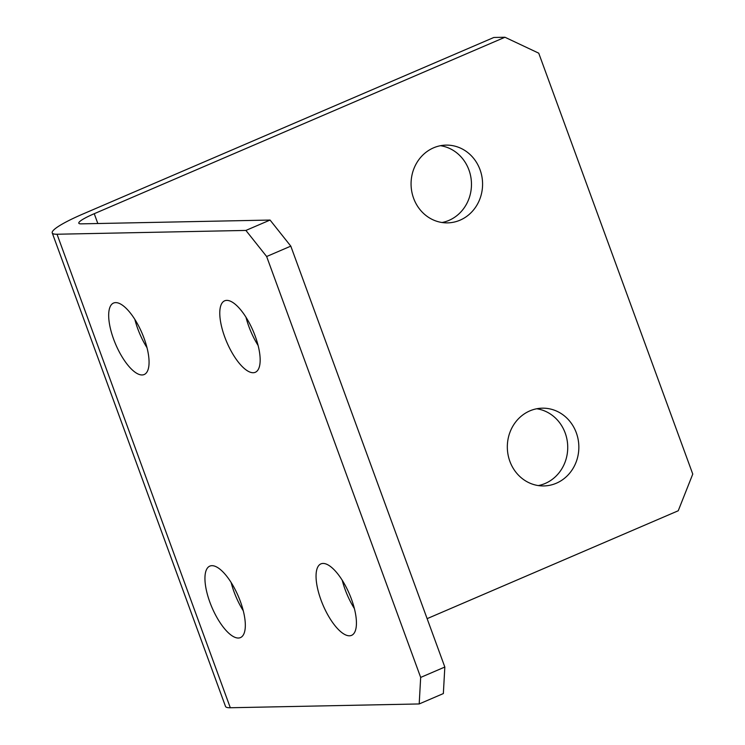 <?xml version="1.0" encoding="UTF-8"?>
<svg xmlns="http://www.w3.org/2000/svg" width="745" height="745" viewBox="0 0 745 745"><rect width="100%" height="100%" fill="white"/><g stroke="black" fill="none" stroke-linecap="round" stroke-linejoin="round"><path stroke-width="1.12" d="M509.869 461.332A38.889 35.76 88.8 0 0 543.869 485.936A38.889 35.76 88.8 0 0 576.313 432.789A38.889 35.76 88.8 0 0 542.304 408.176A38.889 35.76 88.8 0 0 509.869 461.332M538.309 485.572A38.889 35.76 88.8 0 0 565.194 433.013A38.889 35.76 88.8 0 0 536.763 408.763M413.605 198.263A38.889 35.76 88.8 0 0 447.605 222.876A38.889 35.76 88.8 0 0 480.041 169.72A38.889 35.76 88.8 0 0 446.041 145.117A38.889 35.76 88.8 0 0 413.605 198.263M442.036 222.513A38.889 35.76 88.8 0 0 468.931 169.944A38.889 35.76 88.8 0 0 440.491 145.703M243.289 610.798A38.889 14.313 66.8 0 1 231.146 582.534M211.897 565.679A38.889 14.313 -113.2 0 0 209.783 566.125A38.889 14.313 -113.2 0 0 210.882 604.838A38.889 14.313 -113.2 0 0 238.372 638.027A38.889 14.313 -113.2 0 0 240.486 637.58A38.889 14.313 -113.2 0 0 239.387 598.868A38.889 14.313 -113.2 0 0 211.897 565.679M147.016 347.729A38.889 14.313 66.8 0 1 134.873 319.465M115.633 302.619A38.889 14.313 -113.2 0 0 113.519 303.057A38.889 14.313 -113.2 0 0 114.618 341.778A38.889 14.313 -113.2 0 0 142.109 374.959A38.889 14.313 -113.2 0 0 144.213 374.521A38.889 14.313 -113.2 0 0 143.124 335.799A38.889 14.313 -113.2 0 0 115.633 302.619M354.387 608.563A38.889 14.313 66.8 0 1 342.253 580.299M323.004 563.443A38.889 14.313 -113.2 0 0 320.89 563.89A38.889 14.313 -113.2 0 0 321.989 602.603A38.889 14.313 -113.2 0 0 349.479 635.792A38.889 14.313 -113.2 0 0 351.593 635.345A38.889 14.313 -113.2 0 0 350.495 596.633A38.889 14.313 -113.2 0 0 323.004 563.443M258.124 345.494A38.889 14.313 66.8 0 1 245.98 317.23M226.731 300.384A38.889 14.313 -113.2 0 0 224.627 300.822A38.889 14.313 -113.2 0 0 225.716 339.543A38.889 14.313 -113.2 0 0 253.207 372.724A38.889 14.313 -113.2 0 0 255.321 372.286A38.889 14.313 -113.2 0 0 254.222 333.564A38.889 14.313 -113.2 0 0 226.731 300.384M97.828 223.519L94.243 213.703A28.282 3.883 -20.1 0 0 78.793 223.193A28.282 3.883 -20.1 0 0 81.186 223.854L270.062 220.054L290.801 246.139L444.83 667.036L443.349 693.567L419.193 703.951L230.307 707.75A56.564 7.776 159.9 0 1 225.512 706.428L52.234 232.915A56.564 7.776 -20.1 0 0 57.03 234.237L245.906 230.429L270.062 220.054M290.801 246.139L266.645 256.513L420.674 677.419L444.83 667.036M266.645 256.513L245.906 230.429M419.193 703.951L420.674 677.419M94.243 213.703L504.952 37.25L493.842 37.474L83.123 213.927A56.564 7.776 -20.1 0 0 52.234 232.915M504.952 37.25L538.737 53.174L692.766 474.081L678.239 510.763L427.127 618.648M57.03 234.237L230.307 707.75"/></g></svg>
